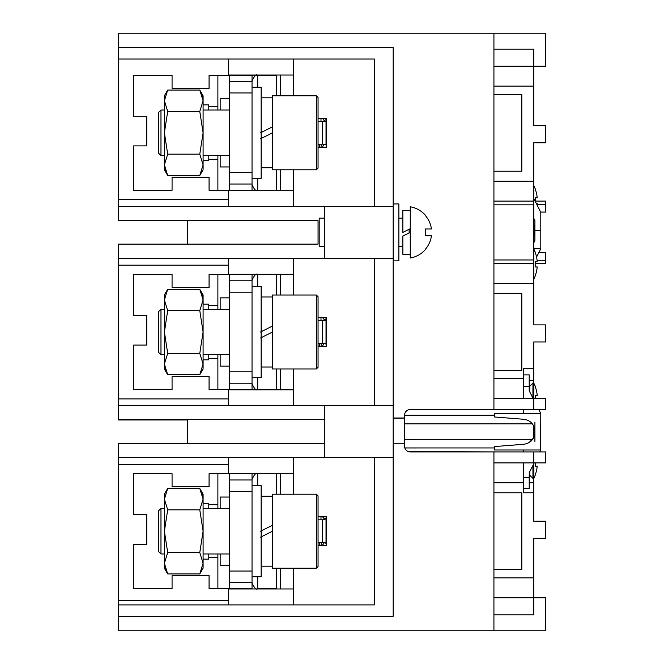 <?xml version="1.0" encoding="UTF-8"?>
<svg xmlns="http://www.w3.org/2000/svg" width="664" height="664" viewBox="0 0 664 664"><rect width="100%" height="100%" fill="white"/><g stroke="black" fill="none" stroke-linecap="round" stroke-linejoin="round"><path stroke-width="1" d="M187.721 443.27L118.283 443.27L118.283 604.904L374.405 604.904L374.405 457.496M533.765 478.379L533.765 521.24L545.717 521.24L545.717 538.313L533.765 538.313L533.765 597.791L545.717 597.791L545.717 630.8L118.283 630.8L118.283 616.283L393.179 616.283L393.179 405.762L118.283 405.762L118.283 419.988L187.721 419.988M493.925 49.136L533.765 49.136L533.765 66.209L545.717 66.209L545.717 33.2L118.283 33.2L118.283 47.659L393.179 47.659L393.179 203.939L398.873 203.939L398.873 260.861L393.179 260.861L393.179 203.939M493.925 201.101L533.765 201.101L533.765 142.76L545.717 142.76L545.717 125.687L533.765 125.687L533.765 66.209L493.925 66.209M276.506 75.032L276.506 95.807L276.506 75.314L257.723 75.314C256.296 73.895 254.395 75.787 252.038 81.008M257.723 178.334L257.723 190.286L276.506 190.51L228.416 190.51L228.416 206.446M276.506 75.289L228.416 75.032L293.579 75.032M374.405 206.446L374.405 59.038L118.283 59.038L118.283 47.659M293.579 59.038L293.579 95.807M293.579 169.793L293.579 206.446M318.056 147.167L326.597 147.167L326.597 118.433L318.056 118.433M533.765 201.101L533.765 204.836L493.925 204.836M533.765 492.779L523.514 492.779L523.514 462.899M276.506 494.207L276.506 473.432M276.506 588.968L276.506 568.193M293.579 588.968L228.416 588.968L228.416 604.904M118.283 616.283L118.283 604.904M228.416 265.185L118.283 265.185L118.283 244.128L318.056 244.128L318.056 220.672L118.283 220.672L118.283 199.615L228.416 199.615M118.283 265.185L118.283 405.762M523.514 398.591L523.514 368.711L533.765 368.711L533.765 341.96L545.717 341.96L545.717 324.887L533.765 324.887L533.765 204.836M276.506 389.826L276.506 368.993M276.506 295.007L276.506 274.29M118.283 206.446L393.179 206.446L393.179 258.354L118.283 258.354M228.416 258.354L228.416 274.29L293.579 274.29M293.579 258.354L293.579 295.007M318.056 317.633L326.597 317.633L326.597 346.367L326.597 317.774L325.924 318.712M318.056 346.367L326.597 346.367M493.925 33.2L493.925 409.572L545.717 409.572L545.717 398.591L493.925 398.591M187.721 220.672L187.721 244.128M118.283 59.038L118.283 199.615M276.506 190.568L276.506 169.793M293.579 190.568L228.416 190.568M228.416 59.038L228.416 75.032M393.179 405.762L393.179 260.861M324.314 258.354L324.314 206.446M393.179 417.996L404.567 417.996L404.567 415.266A5.694 5.694 0 0 1 410.261 409.572L493.925 409.572M393.179 443.27L404.567 443.27L404.567 446.225A5.694 5.694 0 0 0 410.261 451.918L545.717 451.918L545.717 462.899L533.765 462.899L533.765 451.918M404.567 443.27L404.567 418.229L393.179 418.229M493.925 462.899L533.765 462.899M493.925 630.8L493.925 451.918M493.925 614.864L533.765 614.864L533.765 597.791L493.925 597.791M318.056 516.833L326.597 516.833L326.597 545.567L318.056 545.567M293.579 457.496L293.579 494.207M293.579 568.193L293.579 604.904M228.416 457.496L228.416 473.432L293.579 473.432M324.314 405.762L324.314 457.496L118.283 457.496M324.314 457.496L393.179 457.496M324.314 443.577L118.283 443.577M293.579 389.826L228.416 389.826L228.416 405.762M293.579 368.993L293.579 405.762M493.925 263.699L533.765 263.699M533.765 259.964L493.925 259.964M374.405 258.354L374.405 405.762M118.283 419.673L324.314 419.673M187.721 419.673L187.721 443.577M326.597 545.426L326.597 516.833M533.765 398.591L533.765 409.572M326.597 147.167L326.597 118.574L325.924 119.512M537.11 260.296L545.717 260.296L545.717 252.718L538.761 252.718M533.765 368.711L533.765 383.12M533.765 324.887L533.765 296.318M533.765 426.089L533.765 437.46M499.61 451.918L408.169 451.52M533.765 142.76L533.765 172.242M537.118 204.504L545.717 204.504L545.717 201.101L535.416 201.101M545.717 204.504L545.717 212.082L540.679 212.082M545.717 260.296L545.717 263.699L535.416 263.699M319.558 144.179L319.558 147.167M321.343 144.179L321.002 147.167M320.994 118.433L320.994 121.421M326.597 145.939L325.908 144.935M318.056 121.421L322.613 121.421L322.613 144.179L318.056 144.179M322.613 144.179L326.024 144.179L326.024 121.421L326.597 121.421M326.024 121.421L322.613 121.421M326.024 144.179L326.597 144.179M493.925 94.379L521.813 94.379L521.813 171.221L493.925 171.221M229.271 190.286L252.038 190.286L252.038 75.314L209.069 75.314L209.069 88.403L172.067 88.403L172.067 75.314L133.655 75.314L133.655 116.291L146.744 116.291L146.744 145.889L133.655 145.889L133.655 190.286L172.067 190.286L172.067 177.197L209.069 177.197L209.069 190.286L229.271 190.286L229.271 75.314M252.038 184.019L229.271 184.019M252.038 172.64L229.271 172.64M252.038 92.96L229.271 92.96M252.038 81.581L229.271 81.581M203.093 104.912L208.778 104.912L208.778 110.033M208.778 155.567L208.778 160.688L203.093 160.688M229.271 166.946L220.166 166.946L220.166 155.567M220.166 110.033L220.166 98.654L229.271 98.654M217.883 75.314L217.883 110.033M217.883 155.567L217.883 159.269L208.778 159.269M164.39 155.567L160.97 155.567L158.696 153.293L158.696 112.307L160.97 110.033L164.39 110.033M203.093 155.567L229.271 155.567M229.271 110.033L203.093 110.033M272.522 169.793L272.522 95.807L316.346 95.807L316.346 169.793L272.522 169.793M160.97 155.567L160.97 110.033M316.346 95.807L318.056 97.517L318.056 168.083L316.346 169.793M164.755 97.309L164.39 100.762L167.693 111.444L164.39 132.8L167.693 154.156L164.39 164.838L167.693 175.52L164.39 169.793L164.39 95.807L167.693 90.08L199.781 90.08L203.093 100.762L203.093 169.793L199.781 175.52L203.093 164.838L199.781 154.156L203.093 132.8L199.781 111.444L203.093 100.762L203.093 95.807L199.781 90.08M167.693 111.444L199.781 111.444M167.693 154.156L199.781 154.156M167.693 175.52L199.781 175.52M164.747 168.241L165.875 171.86M202.727 97.359L201.541 93.591M164.39 100.762L167.693 90.08M252.038 87.266L261.143 87.266L261.143 178.334L252.038 178.334M272.522 132.8L260.57 138.776L272.522 132.8M260.57 132.8L272.522 126.824L260.57 132.8M261.143 97.799L272.522 97.799M319.558 343.379L319.558 346.367M321.343 343.379L321.002 346.367M320.994 317.633L320.994 320.621M326.597 345.139L325.908 344.135M318.056 320.621L322.613 320.621L322.613 343.379L318.056 343.379M322.613 343.379L326.024 343.379L326.024 320.621L326.597 320.621M326.024 320.621L322.613 320.621M326.024 343.379L326.597 343.379M493.925 293.579L521.813 293.579L521.813 370.421L493.925 370.421M229.271 389.486L252.038 389.486L252.038 274.514L209.069 274.514L209.069 287.603L172.067 287.603L172.067 274.514L133.655 274.514L133.655 315.491L146.744 315.491L146.744 345.089L133.655 345.089L133.655 389.486L172.067 389.486L172.067 376.397L209.069 376.397L209.069 389.486L229.271 389.486L229.271 274.514M252.038 383.219L229.271 383.219M252.038 371.84L229.271 371.84M252.038 292.16L229.271 292.16M252.038 280.781L229.271 280.781M203.093 304.112L208.778 304.112L208.778 309.233M208.778 354.767L208.778 359.888L203.093 359.888M229.271 366.146L220.166 366.146L220.166 354.767M220.166 309.233L220.166 297.854L229.271 297.854M217.883 274.514L217.883 309.233M217.883 354.767L217.883 358.469L208.778 358.469M164.39 354.767L160.97 354.767L158.696 352.493L158.696 311.507L160.97 309.233L164.39 309.233M203.093 354.767L229.271 354.767M229.271 309.233L203.093 309.233M272.522 368.993L272.522 295.007L316.346 295.007L316.346 368.993L272.522 368.993M160.97 354.767L160.97 309.233M316.346 295.007L318.056 296.717L318.056 367.283L316.346 368.993M164.755 296.509L164.39 299.962L167.693 310.644L164.39 332L167.693 353.356L164.39 364.038L167.693 374.72L164.39 368.993L164.39 295.007L167.693 289.28L199.781 289.28L203.093 299.962L203.093 368.993L199.781 374.72L203.093 364.038L199.781 353.356L203.093 332L199.781 310.644L203.093 299.962L203.093 295.007L199.781 289.28M167.693 310.644L199.781 310.644M167.693 353.356L199.781 353.356M167.693 374.72L199.781 374.72M164.747 367.441L165.875 371.06M202.727 296.559L201.541 292.791M164.39 299.962L167.693 289.28M252.038 286.466L261.143 286.466L261.143 377.534L252.038 377.534M272.522 332L260.57 337.976L272.522 332M260.57 332L272.522 326.024L260.57 332M261.143 296.999L272.522 296.999M319.558 542.579L319.558 545.567M321.343 542.579L321.002 545.567M320.994 516.833L320.994 519.821M326.597 544.339L325.908 543.335M326.597 516.966L325.924 517.912M318.056 519.821L322.613 519.821L322.613 542.579L318.056 542.579M322.613 542.579L326.024 542.579L326.024 519.821L326.597 519.821M326.024 519.821L322.613 519.821M326.024 542.579L326.597 542.579M493.925 492.779L521.813 492.779L521.813 569.621L493.925 569.621M229.271 588.686L252.038 588.686L252.038 473.714L209.069 473.714L209.069 486.803L172.067 486.803L172.067 473.714L133.655 473.714L133.655 514.691L146.744 514.691L146.744 544.289L133.655 544.289L133.655 588.686L172.067 588.686L172.067 575.597L209.069 575.597L209.069 588.686L229.271 588.686L229.271 473.714M252.038 582.419L229.271 582.419M252.038 571.04L229.271 571.04M252.038 491.36L229.271 491.36M252.038 479.981L229.271 479.981M203.093 503.312L208.778 503.312L208.778 508.433M208.778 553.967L208.778 559.088L203.093 559.088M229.271 565.346L220.166 565.346L220.166 553.967M220.166 508.433L220.166 497.054L229.271 497.054M217.883 473.714L217.883 508.433M217.883 553.967L217.883 557.669L208.778 557.669M164.39 553.967L160.97 553.967L158.696 551.693L158.696 510.707L160.97 508.433L164.39 508.433M203.093 553.967L229.271 553.967M229.271 508.433L203.093 508.433M272.522 568.193L272.522 494.207L316.346 494.207L316.346 568.193L272.522 568.193M160.97 553.967L160.97 508.433M316.346 494.207L318.056 495.917L318.056 566.483L316.346 568.193M164.755 495.709L164.39 499.162L167.693 509.844L164.39 531.2L167.693 552.556L164.39 563.238L167.693 573.92L164.39 568.193L164.39 494.207L167.693 488.48L199.781 488.48L203.093 499.162L203.093 568.193L199.781 573.92L203.093 563.238L199.781 552.556L203.093 531.2L199.781 509.844L203.093 499.162L203.093 494.207L199.781 488.48M167.693 509.844L199.781 509.844M167.693 552.556L199.781 552.556M167.693 573.92L199.781 573.92M164.755 566.691L165.875 570.268M202.727 495.759L201.541 491.991M164.39 499.162L167.693 488.48M252.038 485.666L261.143 485.666L261.143 576.734L252.038 576.734M272.522 531.2L260.57 537.176L272.522 531.2M260.57 531.2L272.522 525.224L260.57 531.2M261.143 496.199L272.522 496.199M534.902 422.105L534.902 432.347C534.279 439.344 530.486 443.328 523.506 444.291L494.489 446.573L494.489 449.993L540.587 449.993L540.795 413.564L538.761 409.572M523.514 451.918L523.514 449.993M529.208 475.316L529.208 488.687L523.514 488.687M540.587 449.993L539.807 451.918M529.208 472.751L534.221 462.899M533.175 398.591L529.208 390.797L529.208 374.861L523.514 374.861M523.514 413.564L523.514 409.572M534.902 431.21C534.279 424.196 530.478 420.221 523.498 419.258L494.489 416.975L494.489 413.564L540.587 413.564M534.902 432.347L534.902 441.452M533.466 438.024L529.025 442.639M536.562 257.043L540.795 248.734L540.795 212.306L533.765 198.494M540.587 230.524L534.902 230.524L534.902 220.846A2.847 2.847 0 0 0 533.765 218.572M540.587 248.734L533.765 248.734M534.902 230.524L534.902 240.194A2.847 2.847 0 0 1 533.765 242.476M533.765 224.839L534.902 229.952L533.765 224.839M534.902 231.089L533.765 236.201M533.839 463.655L533.839 478.263A0.573 0.573 0 0 1 532.935 478.404L529.789 475.258A6.831 6.831 0 0 0 529.208 474.743M533.839 478.263A32.735 32.735 0 0 0 535.416 474.685L535.325 474.586A32.611 32.611 0 0 0 537.201 466.261L535.325 466.145L537.201 466.261M535.416 462.899A29.756 21.041 90 0 1 535.325 466.145A29.756 21.041 90 0 0 535.416 462.899M535.325 466.145L537.201 466.145M529.208 386.755A6.831 6.831 0 0 0 529.789 386.24L532.935 383.087A0.573 0.573 0 0 1 533.839 383.236L533.839 398.591M535.325 386.913L535.325 386.913A32.611 32.611 0 0 1 537.201 395.238L537.201 395.238M535.416 386.813A32.735 32.735 0 0 0 533.839 383.236M535.325 395.354A29.756 21.041 90 0 1 535.416 398.591A29.756 21.041 90 0 0 535.325 395.354L537.201 395.354M533.765 249.025A0.573 0.573 0 0 1 533.839 249.141L533.839 279.063A0.573 0.573 0 0 1 533.765 279.179M535.325 252.818L535.325 252.818A32.611 32.611 0 0 1 537.201 261.143L537.201 261.143M535.416 252.718A32.735 32.735 0 0 0 533.839 249.141M533.839 279.063A32.735 32.735 0 0 0 535.416 275.485L535.325 275.386A32.611 32.611 0 0 0 537.201 267.061L535.325 266.945L537.201 267.061M535.325 261.259A29.756 21.041 90 0 1 535.325 266.945A29.756 21.041 90 0 0 535.325 261.259L537.201 261.259M535.325 266.945L537.201 266.945M533.765 185.621A0.573 0.573 0 0 1 533.839 185.737L533.839 198.644M535.325 189.414L535.325 189.414A32.611 32.611 0 0 1 537.201 197.748L537.201 197.748M535.416 189.323A32.735 32.735 0 0 0 533.839 185.737M537.06 204.968A32.611 32.611 0 0 0 537.201 203.665L536.338 203.549L537.201 203.665M535.325 197.855A29.756 21.041 90 0 1 535.408 201.723A29.756 21.041 90 0 0 535.325 197.855L537.201 197.855M536.338 203.549L537.201 203.549M324.314 246.626L319.193 246.626L319.193 218.174L324.314 218.174M402.857 246.626L398.873 246.626M398.873 218.174L402.857 218.174M425.483 215.327L425.483 215.327A25.979 25.979 0 0 0 410.261 206.786L410.261 258.014A25.979 25.979 0 0 0 425.483 249.473L425.317 249.324A25.755 25.755 0 0 0 431.434 235.811L425.317 235.811A25.979 19.58 90 0 0 425.317 228.989A25.979 19.58 90 0 1 425.317 235.811M425.317 215.476A25.755 25.755 0 0 1 431.434 228.989L425.317 228.989M402.857 232.4L402.857 210.488L410.261 210.488L410.261 228.698L402.857 232.4L410.261 228.698M402.857 236.102L410.261 232.4L402.857 236.102L402.857 254.312L410.261 254.312M257.723 87.266L257.723 75.314M533.765 181.181L493.925 181.181M493.925 86.129L533.765 86.129M493.925 482.819L523.514 482.819M533.765 577.871L493.925 577.871M276.506 588.686L257.723 588.686L257.723 576.734M257.723 485.666L257.723 473.714C256.337 472.27 254.445 474.162 252.038 479.408M228.416 600.347L118.283 600.347M523.514 378.671L493.925 378.671M493.925 283.619L533.765 283.619M257.723 286.466L257.723 274.514C256.337 273.07 254.445 274.962 252.038 280.208M276.506 389.486L257.723 389.486L257.723 377.534M280.49 190.568L280.49 169.793M280.49 95.807L280.49 75.032M280.49 588.968L280.49 568.193M280.49 494.207L280.49 473.432M280.49 389.826L280.49 368.993M280.49 295.007L280.49 274.29M533.765 380.381L529.208 380.381M529.208 482.819L533.765 482.819M404.832 447.951L494.489 447.943M494.489 415.257L404.567 415.257M404.567 423.881L532.354 423.881M404.567 439.327L532.603 439.319M217.883 159.269L217.883 190.286M217.883 358.469L217.883 389.486M217.883 557.669L217.883 588.686M529.208 477.308L523.514 477.308M523.514 386.249L529.208 386.249M529.789 475.258L529.789 471.623M532.935 465.439L532.935 478.404M529.789 391.934L529.789 386.24M532.935 383.087L532.935 398.118M409.115 229.271L409.115 232.973M257.723 190.286C256.296 191.705 254.395 189.813 252.038 184.592M257.723 588.686C256.362 590.147 254.47 588.246 252.038 582.992M276.506 473.714L257.723 473.714M257.723 389.486C256.337 390.93 254.445 389.038 252.038 383.792M276.506 274.514L257.723 274.514M228.416 464.327L118.283 464.327M228.416 398.931L118.283 398.931M322.206 147.167L324.306 144.295M326.597 145.101L324.107 144.179M326.597 119.337L322.895 121.421M322.604 118.433L324.165 120.275M217.883 106.331L208.778 106.331M261.143 167.801L272.522 167.801M322.206 346.367L324.306 343.495M326.597 344.301L324.107 343.379M326.597 318.537L322.895 320.621M322.604 317.633L324.165 319.475M217.883 305.531L208.778 305.531M261.143 367.001L272.522 367.001M322.206 545.567L324.306 542.696M326.597 543.501L324.107 542.579M326.597 517.737L322.895 519.821M322.604 516.833L324.165 518.675M217.883 504.731L208.778 504.731M261.143 566.201L272.522 566.201"/></g></svg>
